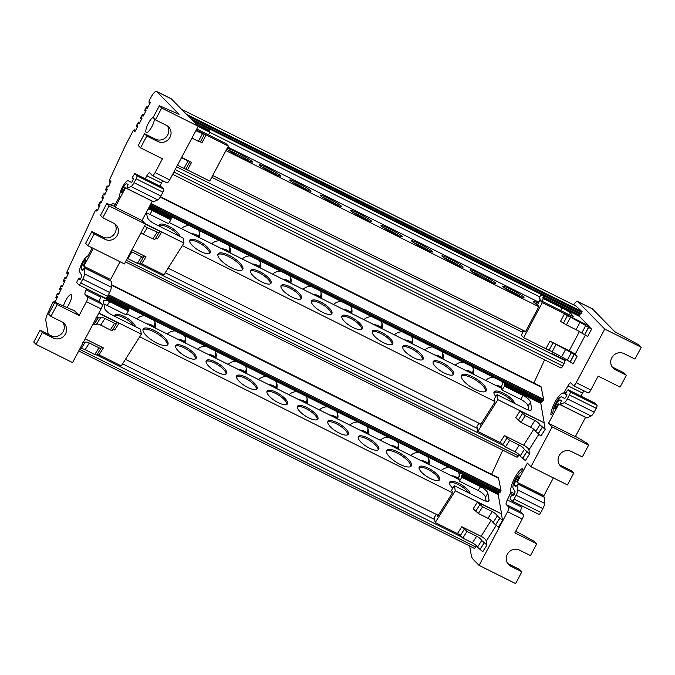 <?xml version="1.0" encoding="UTF-8"?>
<svg xmlns="http://www.w3.org/2000/svg" width="675" height="675" viewBox="0 0 675 675"><rect width="100%" height="100%" fill="white"/><g stroke="black" fill="none" stroke-linecap="round" stroke-linejoin="round"><path stroke-width="1.01" d="M144.728 315.714A10.952 9.863 170.1 0 0 136.814 318.828M155.107 327.611A10.952 9.863 170.1 0 0 155.208 323.376A10.952 9.863 170.1 0 0 153.9 320.288M449.018 467.505A10.952 9.863 170.1 0 0 441.104 470.61M459.616 475.824A10.952 9.863 170.1 0 0 459.498 475.166A10.952 9.863 170.1 0 0 458.182 472.078M418.584 452.326A10.952 9.863 170.1 0 0 410.67 455.431M428.962 464.223A10.952 9.863 170.1 0 0 429.064 459.987A10.952 9.863 170.1 0 0 427.756 456.899M388.159 437.147A10.952 9.863 170.1 0 0 380.244 440.252M398.528 449.044A10.952 9.863 170.1 0 0 398.638 444.808A10.952 9.863 170.1 0 0 397.33 441.72M368.103 433.865A10.952 9.863 170.1 0 0 368.212 429.629A10.952 9.863 170.1 0 0 366.896 426.541M357.733 421.968A10.952 9.863 170.1 0 0 349.819 425.073M185.532 342.79A10.952 9.863 170.1 0 0 185.642 338.555A10.952 9.863 170.1 0 0 184.326 335.467M175.162 330.893A10.952 9.863 170.1 0 0 167.248 334.007M215.958 357.969A10.952 9.863 170.1 0 0 216.067 353.734A10.952 9.863 170.1 0 0 214.76 350.646M205.588 346.073A10.952 9.863 170.1 0 0 197.674 349.186M276.817 388.327A10.952 9.863 170.1 0 0 276.927 384.092A10.952 9.863 170.1 0 0 275.611 381.004M266.448 376.431A10.952 9.863 170.1 0 0 258.533 379.544M337.677 418.686A10.952 9.863 170.1 0 0 337.778 414.45A10.952 9.863 170.1 0 0 336.471 411.362M327.299 406.789A10.952 9.863 170.1 0 0 319.385 409.894M307.243 403.507A10.952 9.863 170.1 0 0 307.353 399.271A10.952 9.863 170.1 0 0 306.045 396.183M296.873 391.61A10.952 9.863 170.1 0 0 288.959 394.723M246.392 373.148A10.952 9.863 170.1 0 0 246.493 368.913A10.952 9.863 170.1 0 0 245.185 365.825M236.014 361.252A10.952 9.863 170.1 0 0 228.099 364.365M154.87 322.194A10.851 9.779 -9.9 0 1 154.077 326.616M459.152 473.977A10.851 9.779 -9.9 0 1 458.857 477.023M428.726 458.806A10.851 9.779 -9.9 0 1 427.933 463.219M398.292 443.627A10.851 9.779 -9.9 0 1 397.507 448.04M337.441 413.269A10.851 9.779 -9.9 0 1 336.648 417.682M307.007 398.09A10.851 9.779 -9.9 0 1 306.222 402.502M276.581 382.911A10.851 9.779 -9.9 0 1 275.788 387.332M246.156 367.732A10.851 9.779 -9.9 0 1 245.363 372.153M215.722 352.552A10.851 9.779 -9.9 0 1 214.937 356.974M185.296 337.373A10.851 9.779 -9.9 0 1 184.503 341.795M367.867 428.448A10.851 9.779 -9.9 0 1 367.073 432.861M438.269 515.362L125.44 359.319M452.048 492.607L139.7 336.8M175.618 346.781A12.023 4.033 32.3 0 0 185.33 356.257A12.023 4.033 32.3 0 0 196.121 358.374A12.023 4.033 32.3 0 0 196.315 357.1A12.023 4.033 32.3 0 0 186.604 347.625A12.023 4.033 32.3 0 0 175.812 345.507A12.023 4.033 32.3 0 0 175.618 346.781M206.052 361.96A12.023 4.033 32.3 0 0 215.755 371.436A12.023 4.033 32.3 0 0 226.555 373.553A12.023 4.033 32.3 0 0 226.741 372.279A12.023 4.033 32.3 0 0 217.029 362.804A12.023 4.033 32.3 0 0 206.238 360.686A12.023 4.033 32.3 0 0 206.052 361.96M236.478 377.139A12.023 4.033 32.3 0 0 246.189 386.615A12.023 4.033 32.3 0 0 256.981 388.733A12.023 4.033 32.3 0 0 257.167 387.458A12.023 4.033 32.3 0 0 247.463 377.983A12.023 4.033 32.3 0 0 236.663 375.865A12.023 4.033 32.3 0 0 236.478 377.139M266.903 392.318A12.023 4.033 32.3 0 0 276.615 401.794A12.023 4.033 32.3 0 0 287.407 403.912A12.023 4.033 32.3 0 0 287.601 402.637A12.023 4.033 32.3 0 0 277.889 393.162A12.023 4.033 32.3 0 0 267.098 391.044A12.023 4.033 32.3 0 0 266.903 392.318M297.337 407.498A12.023 4.033 32.3 0 0 307.041 416.973A12.023 4.033 32.3 0 0 317.841 419.091A12.023 4.033 32.3 0 0 318.026 417.817A12.023 4.033 32.3 0 0 308.315 408.341A12.023 4.033 32.3 0 0 297.523 406.223A12.023 4.033 32.3 0 0 297.337 407.498M327.763 422.677A12.023 4.033 32.3 0 0 337.475 432.152A12.023 4.033 32.3 0 0 348.266 434.27A12.023 4.033 32.3 0 0 348.452 432.996A12.023 4.033 32.3 0 0 338.749 423.52A12.023 4.033 32.3 0 0 327.949 421.402A12.023 4.033 32.3 0 0 327.763 422.677M358.189 437.856A12.023 4.033 -147.7 0 1 358.383 436.582A12.023 4.033 -147.7 0 1 369.174 438.699A12.023 4.033 -147.7 0 1 378.886 448.175A12.023 4.033 -147.7 0 1 378.7 449.449A12.023 4.033 -147.7 0 1 367.9 447.331A12.023 4.033 -147.7 0 1 358.189 437.856M386.429 451.938A14.572 4.885 -147.7 0 1 386.657 450.394A14.572 4.885 -147.7 0 1 399.735 452.959A14.572 4.885 -147.7 0 1 411.505 464.442A14.572 4.885 -147.7 0 1 411.277 465.986A14.572 4.885 -147.7 0 1 398.191 463.421A14.572 4.885 -147.7 0 1 386.429 451.938M419.048 468.214A12.023 4.033 -147.7 0 1 419.234 466.94A12.023 4.033 -147.7 0 1 430.034 469.057A12.023 4.033 -147.7 0 1 439.737 478.533A12.023 4.033 -147.7 0 1 439.552 479.807A12.023 4.033 -147.7 0 1 428.76 477.689A12.023 4.033 -147.7 0 1 419.048 468.214M452.832 488.236A12.023 4.033 -147.7 0 1 449.474 483.393A12.023 4.033 -147.7 0 1 449.668 482.119A12.023 4.033 -147.7 0 1 460.367 484.178A12.023 4.033 -147.7 0 1 470.154 493.611M114.75 316.33A12.023 4.033 -147.7 0 1 114.953 315.149A12.023 4.033 -147.7 0 1 125.651 317.216A12.023 4.033 -147.7 0 1 135.439 326.649M142.999 330.514A14.572 4.885 -147.7 0 1 143.227 328.97A14.572 4.885 -147.7 0 1 156.313 331.535A14.572 4.885 -147.7 0 1 168.075 343.018A14.572 4.885 -147.7 0 1 167.847 344.554A14.572 4.885 -147.7 0 1 154.769 341.997A14.572 4.885 -147.7 0 1 142.999 330.514M126.588 313.723L459.143 479.613M175.593 346.157A12.023 4.033 -147.7 0 1 186.747 349.253A12.023 4.033 -147.7 0 1 195.598 358.231A12.023 4.033 -147.7 0 1 195.632 358.847M206.018 361.336A12.023 4.033 -147.7 0 1 217.173 364.433A12.023 4.033 -147.7 0 1 226.024 373.41A12.023 4.033 -147.7 0 1 226.058 374.026M236.453 376.515A12.023 4.033 -147.7 0 1 247.607 379.612A12.023 4.033 -147.7 0 1 256.458 388.589A12.023 4.033 -147.7 0 1 256.483 389.205M266.878 391.694A12.023 4.033 -147.7 0 1 278.032 394.791A12.023 4.033 -147.7 0 1 286.883 403.768A12.023 4.033 -147.7 0 1 286.917 404.384M297.304 406.873A12.023 4.033 -147.7 0 1 308.467 409.97A12.023 4.033 -147.7 0 1 317.317 418.939A12.023 4.033 -147.7 0 1 317.343 419.563M327.738 422.052A12.023 4.033 -147.7 0 1 338.892 425.149A12.023 4.033 -147.7 0 1 347.743 434.118A12.023 4.033 -147.7 0 1 347.768 434.742M167.375 345.052A14.572 4.885 32.3 0 0 167.358 344.14A14.572 4.885 32.3 0 0 156.457 333.155A14.572 4.885 32.3 0 0 142.99 329.602M378.202 449.921A12.023 4.033 32.3 0 0 378.169 449.297A12.023 4.033 32.3 0 0 369.318 440.328A12.023 4.033 32.3 0 0 358.163 437.231M410.805 466.476A14.572 4.885 32.3 0 0 410.788 465.573A14.572 4.885 32.3 0 0 399.878 454.587A14.572 4.885 32.3 0 0 386.412 451.035M439.054 480.279A12.023 4.033 32.3 0 0 439.028 479.655A12.023 4.033 32.3 0 0 430.177 470.678A12.023 4.033 32.3 0 0 419.023 467.589M155.571 328.185A11.585 10.437 170.1 0 0 151.858 325.156A11.585 10.437 170.1 0 0 147.023 323.916M186.005 343.364A11.585 10.437 170.1 0 0 182.292 340.335A11.585 10.437 170.1 0 0 177.449 339.095M216.43 358.543A11.585 10.437 170.1 0 0 212.718 355.514A11.585 10.437 170.1 0 0 207.875 354.274M246.856 373.714A11.585 10.437 170.1 0 0 243.152 370.693A11.585 10.437 170.1 0 0 238.309 369.453M277.29 388.893A11.585 10.437 170.1 0 0 273.577 385.872A11.585 10.437 170.1 0 0 268.734 384.632M307.716 404.072A11.585 10.437 170.1 0 0 304.003 401.051A11.585 10.437 170.1 0 0 299.168 399.811M338.141 419.251A11.585 10.437 170.1 0 0 334.437 416.23A11.585 10.437 170.1 0 0 329.594 414.99M368.575 434.43A11.585 10.437 170.1 0 0 364.863 431.409A11.585 10.437 170.1 0 0 360.02 430.169M458.114 478.195A11.585 10.437 170.1 0 0 456.148 476.947A11.585 10.437 170.1 0 0 451.305 475.706M429.435 464.788A11.585 10.437 170.1 0 0 425.723 461.767A11.585 10.437 170.1 0 0 420.879 460.527M399.001 449.609A11.585 10.437 170.1 0 0 395.288 446.588A11.585 10.437 170.1 0 0 390.454 445.348M468.56 492.818A12.023 4.033 32.3 0 0 458.84 484.861A12.023 4.033 32.3 0 0 449.449 482.768M133.844 325.856A12.023 4.033 32.3 0 0 124.124 317.9A12.023 4.033 32.3 0 0 114.733 315.807M501.441 514.114L502.546 520.459L497.298 515.911C496.471 514.417 494.775 512.983 492.218 511.625L482.6 506.824L477.385 502.116L501.576 513.894L455.288 490.801L454.402 485.755L451.524 490.303L452.216 491.518L452.182 493.391L437.662 516.316L437.459 515.168L438.168 515.523M436.286 514.375L434.32 517.472L435.206 522.517L459.304 534.541M455.288 490.801L435.206 522.517M454.402 485.755L482.878 499.964A7.838 2.633 32.3 0 0 488.919 500.808A7.838 2.633 32.3 0 0 489.038 499.981L488.219 501.272M486.135 501.188L485.435 497.197A7.838 2.633 32.3 0 0 478.102 490.48L480.549 486.624A7.838 2.633 -147.7 0 1 487.882 493.341L489.038 499.981M462.324 474.137A2.827 0.776 116.5 0 1 462.122 474.753L461.852 477.301L480.549 486.624M461.852 477.301L459.413 481.157L478.102 490.48M457.878 478.98L459.835 475.478L459.523 472.745M459.413 481.157L458.89 478.178L458.317 479.199M498.842 492.353A2.827 0.776 116.5 0 1 498.631 492.969L498.201 494.556L461.683 476.339M501.576 513.894L498.201 494.572L461.692 476.364M491.155 520.358L481.056 536.313L461.81 526.711L467.024 531.419L476.643 536.22C479.208 537.578 480.895 539.013 481.722 540.506L486.97 545.054L486.278 541.097L496.378 525.15M481.056 536.313A5.594 1.873 -147.7 0 1 486.278 541.097M461.81 526.711L457.583 533.385L462.797 538.093L472.416 542.894C474.981 544.252 476.668 545.687 477.495 547.18L482.743 551.728L486.97 545.054M502.546 520.459L498.319 527.133L493.071 522.585C492.244 521.092 490.548 519.666 487.991 518.299L478.373 513.498L473.158 508.79L477.385 502.116M541.46 401.237A2.827 0.776 116.5 0 1 541.249 401.853L540.818 403.439L544.193 422.778L497.905 399.684L477.824 431.401L501.922 443.424M544.058 422.997L545.164 429.342L539.916 424.794C539.089 423.301 537.393 421.867 534.836 420.508L525.217 415.707L520.003 410.999L544.193 422.778M533.773 429.241L523.673 445.196L504.428 435.594L509.642 440.303L519.261 445.103C521.826 446.462 523.513 447.896 524.34 449.39L529.588 453.938L528.905 449.98L538.996 434.033M519.117 454.688L518.366 455.861A2.827 0.776 116.5 0 1 516.898 457.186L125.474 261.934M160.464 196.729L540.709 386.404A8.488 2.329 116.5 0 1 541.19 387.18L543.637 399.296L542.253 401.633L149.816 205.816M491.611 474.289L502.791 450.149M533.874 382.995L544.598 359.834M469.631 545.991L471.15 554.681A56.582 15.533 116.5 0 0 473.217 559.398L479.081 565.372L507.608 511.718A4.244 1.164 -63.5 0 0 508.739 507.111L506.199 504.529A4.244 1.164 -63.5 0 1 507.322 499.922L511.11 492.024A13.297 3.653 -63.5 0 1 513.742 479.917A13.297 3.653 -63.5 0 1 522.053 468.762A2.118 0.582 -63.5 0 1 522.273 468.745A2.118 0.582 -63.5 0 1 521.994 470.585A2.118 0.582 -63.5 0 1 520.602 472.525A9.053 2.489 -63.5 0 0 514.974 480.035A9.053 2.489 -63.5 0 0 513.11 488.312L515.16 491.898L513.903 495.011L512.983 495.99L512.317 494.142L510.452 497.357L510.081 498.892L512.156 501.01A2.827 0.776 -63.5 0 0 512.215 501.053A2.827 0.776 -63.5 0 0 514.055 499.103L516.105 495.239A5.662 1.552 -63.5 0 0 517.843 490.05L517.902 483.899L515.59 486.852L514.755 485.401A5.662 1.552 -63.5 0 1 515.734 480.634A5.662 1.552 -63.5 0 1 519.075 475.748L518.965 477.242L516.721 481.612L517.134 482.338L527.377 463.075L530.947 466.712L552.108 426.912L548.539 423.276L558.782 404.013L558.158 403.684L555.803 407.945L554.808 408.535A5.662 1.552 -63.5 0 1 557.179 402.688A5.662 1.552 -63.5 0 1 560.174 399.954A5.662 1.552 -63.5 0 1 560.183 399.963L561.406 400.604L560.107 404.603L564.308 402.663A5.662 1.552 -63.5 0 0 567.371 398.824L569.43 394.959A2.827 0.776 -63.5 0 0 570.181 391.888L568.072 389.745L567.152 390.724L565.498 394.158L566.907 394.419L566.561 395.98L564.789 398.562L561.71 396.925A9.053 2.489 -63.5 0 0 561.693 396.917A9.053 2.489 -63.5 0 0 556.538 401.878A9.053 2.489 -63.5 0 0 553.036 411.514A2.118 0.582 -63.5 0 1 552.217 413.767A2.118 0.582 -63.5 0 1 551.011 414.931A2.118 0.582 -63.5 0 1 550.969 414.897A2.118 0.582 -63.5 0 1 550.876 414.56A13.297 3.653 -63.5 0 1 556.006 400.402A13.297 3.653 -63.5 0 1 563.583 393.12A13.297 3.653 -63.5 0 1 563.667 393.171L567.987 385.822A4.244 1.164 -63.5 0 1 570.746 382.902A4.244 1.164 -63.5 0 1 570.831 382.97L573.37 385.552A4.244 1.164 -63.5 0 0 573.463 385.619A4.244 1.164 -63.5 0 0 576.214 382.691L604.733 329.054L577.817 301.615A8.488 2.329 -63.5 0 0 577.631 301.489A8.488 2.329 -63.5 0 0 573.598 304.864M579.454 313.664A2.827 0.776 116.5 0 1 579.589 313.689A2.827 0.776 116.5 0 1 579.614 315.065L579.428 316.381L588.6 325.73L542.312 302.636L523.682 337.669L549.062 350.333M588.473 325.974L591.587 329.147L585.672 325.654A5.594 0.506 28 0 0 579.985 322.329L564.418 313.976L588.6 325.73M577.142 356.316L571.227 352.823A5.594 0.506 -152 0 0 565.54 349.498L549.973 341.145L546.05 348.519L561.617 356.873A5.594 0.506 -152 0 1 567.304 360.197L573.218 363.69L577.142 356.316L575.159 354.299L585.368 335.095M553.112 352.628L552.319 353.7L565.895 360.475L566.342 359.522M538.633 302.147L540.27 299.059L539.072 297.835L539.637 296.764L540.565 295.777L542.919 295.456A2.827 0.776 116.5 0 1 542.936 295.456A2.827 0.776 116.5 0 1 543.071 295.473A2.827 0.776 116.5 0 1 543.097 296.857L542.919 298.164L579.428 316.381M181.626 109.358L575.927 306.053A8.488 2.329 -63.5 0 0 575.783 305.952L181.567 109.308M575.927 306.053L582.103 311.656L580.804 314.153L192.518 120.471M560.858 367.934A2.827 0.776 -63.5 0 0 560.917 367.976A2.827 0.776 -63.5 0 0 562.748 366.027L564.055 363.572A2.827 0.776 -63.5 0 0 564.815 360.509L563.92 359.488M189.194 225.517A10.952 9.863 170.1 0 0 181.33 228.58M199.572 237.364A10.952 9.863 170.1 0 0 199.673 233.179A10.952 9.863 170.1 0 0 198.357 230.091M493.476 377.3A10.952 9.863 170.1 0 0 485.612 380.363M463.05 362.121A10.952 9.863 170.1 0 0 455.186 365.183M473.437 373.975A10.952 9.863 170.1 0 0 473.529 369.782A10.952 9.863 170.1 0 0 472.213 366.694M432.616 346.942A10.952 9.863 170.1 0 0 424.761 350.004M443.002 358.796A10.952 9.863 170.1 0 0 443.095 354.603A10.952 9.863 170.1 0 0 441.788 351.515M412.577 343.617A10.952 9.863 170.1 0 0 412.67 339.432A10.952 9.863 170.1 0 0 411.362 336.336M402.19 331.762A10.952 9.863 170.1 0 0 394.327 334.825M230.006 252.543A10.952 9.863 170.1 0 0 230.099 248.358A10.952 9.863 170.1 0 0 228.783 245.27M219.62 240.697A10.952 9.863 170.1 0 0 211.756 243.759M260.432 267.722A10.952 9.863 170.1 0 0 260.525 263.537A10.952 9.863 170.1 0 0 259.217 260.449M250.045 255.876A10.952 9.863 170.1 0 0 242.182 258.938M321.292 298.08A10.952 9.863 170.1 0 0 321.384 293.895A10.952 9.863 170.1 0 0 320.077 290.807M310.905 286.234A10.952 9.863 170.1 0 0 303.041 289.297M382.143 328.438A10.952 9.863 170.1 0 0 382.244 324.253A10.952 9.863 170.1 0 0 380.928 321.157M371.765 316.583A10.952 9.863 170.1 0 0 363.901 319.646M351.717 313.259A10.952 9.863 170.1 0 0 351.81 309.074A10.952 9.863 170.1 0 0 350.502 305.977M341.331 301.413A10.952 9.863 170.1 0 0 333.475 304.476M290.858 282.901A10.952 9.863 170.1 0 0 290.959 278.716A10.952 9.863 170.1 0 0 289.642 275.628M280.479 271.055A10.952 9.863 170.1 0 0 272.616 274.118M199.328 231.997A10.851 9.779 -9.9 0 1 198.56 236.368M473.183 368.601A10.851 9.779 -9.9 0 1 472.416 372.971M442.758 353.422A10.851 9.779 -9.9 0 1 441.99 357.792M381.898 323.072A10.851 9.779 -9.9 0 1 381.13 327.434M351.473 307.893A10.851 9.779 -9.9 0 1 350.696 312.255M321.038 292.714A10.851 9.779 -9.9 0 1 320.271 297.076M290.613 277.535A10.851 9.779 -9.9 0 1 289.845 281.897M260.187 262.356A10.851 9.779 -9.9 0 1 259.411 266.718M229.753 247.177A10.851 9.779 -9.9 0 1 228.985 251.539M412.324 338.251A10.851 9.779 -9.9 0 1 411.556 342.613M579.437 331.526L569.219 350.747A5.594 0.506 -152 0 1 575.159 354.299M523.673 445.196A5.594 1.873 -147.7 0 1 528.905 449.98M504.428 435.594L500.2 442.268L505.415 446.977L515.042 451.778C517.598 453.136 519.286 454.57 520.113 456.064L525.361 460.612L529.588 453.938M545.164 429.342L540.937 436.016L535.688 431.468C534.862 429.975 533.166 428.541 530.609 427.182L520.99 422.381L515.776 417.673L520.003 410.999M588.617 327.367L584.693 334.741L587.663 336.521L591.587 329.147M569.219 350.747L549.973 341.145M564.418 313.976L560.495 321.351L566.443 324.903L570.358 317.528M579.985 322.329L576.062 329.704A5.594 0.506 -152 0 1 581.749 333.028L584.592 334.69L588.516 327.316M576.062 329.704L566.443 324.903M579.437 316.389L542.928 298.173L543.367 298.628L541.991 301.227M538.431 305.817L537.241 305.227L538.447 305.438L538.869 306.619L525.395 331.948L524.855 331.4L525.513 331.729M524.855 331.4L524.483 331.788L524.171 330.877M523.724 330.649L521.286 335.23L523.682 337.669M525.597 331.585L212.701 175.508M538.819 306.712L225.931 150.626M259.588 165.274A12.023 1.088 28 0 0 270.903 172.176A12.023 1.088 28 0 0 280.547 176.082A12.023 1.088 28 0 0 280.277 175.593A12.023 1.088 28 0 0 268.962 168.699A12.023 1.088 28 0 0 259.318 164.793A12.023 1.088 28 0 0 259.588 165.274M290.014 180.453A12.023 1.088 28 0 0 301.337 187.355A12.023 1.088 28 0 0 310.981 191.261A12.023 1.088 28 0 0 310.711 190.772A12.023 1.088 28 0 0 299.388 183.878A12.023 1.088 28 0 0 289.744 179.972A12.023 1.088 28 0 0 290.014 180.453M320.448 195.632A12.023 1.088 28 0 0 331.762 202.534A12.023 1.088 28 0 0 341.407 206.44A12.023 1.088 28 0 0 341.137 205.951A12.023 1.088 28 0 0 329.822 199.057A12.023 1.088 28 0 0 320.178 195.151A12.023 1.088 28 0 0 320.448 195.632M350.873 210.811A12.023 1.088 28 0 0 362.188 217.713A12.023 1.088 28 0 0 371.832 221.619A12.023 1.088 28 0 0 371.562 221.13A12.023 1.088 28 0 0 360.248 214.237A12.023 1.088 28 0 0 350.603 210.33A12.023 1.088 28 0 0 350.873 210.811M381.299 225.99A12.023 1.088 28 0 0 392.622 232.892A12.023 1.088 28 0 0 402.266 236.79A12.023 1.088 28 0 0 401.996 236.309A12.023 1.088 28 0 0 390.682 229.407A12.023 1.088 28 0 0 381.029 225.501A12.023 1.088 28 0 0 381.299 225.99M411.733 241.169A12.023 1.088 28 0 0 423.048 248.062A12.023 1.088 28 0 0 432.692 251.969A12.023 1.088 28 0 0 432.422 251.488A12.023 1.088 28 0 0 421.107 244.586A12.023 1.088 28 0 0 411.463 240.68A12.023 1.088 28 0 0 411.733 241.169M442.159 256.348A12.023 1.088 -152 0 1 441.889 255.859A12.023 1.088 -152 0 1 451.533 259.765A12.023 1.088 -152 0 1 462.847 266.667A12.023 1.088 -152 0 1 463.118 267.148A12.023 1.088 -152 0 1 453.473 263.242A12.023 1.088 -152 0 1 442.159 256.348M470.399 270.43A14.572 1.316 -152 0 1 470.07 269.848A14.572 1.316 -152 0 1 481.756 274.582A14.572 1.316 -152 0 1 495.467 282.935A14.572 1.316 -152 0 1 495.796 283.525A14.572 1.316 -152 0 1 484.11 278.792A14.572 1.316 -152 0 1 470.399 270.43M503.018 286.706A12.023 1.088 -152 0 1 502.748 286.217A12.023 1.088 -152 0 1 512.392 290.123A12.023 1.088 -152 0 1 523.707 297.025A12.023 1.088 -152 0 1 523.977 297.506A12.023 1.088 -152 0 1 514.333 293.6A12.023 1.088 -152 0 1 503.018 286.706M537.502 304.729A12.023 1.088 -152 0 1 533.444 301.885A12.023 1.088 -152 0 1 533.174 301.396A12.023 1.088 -152 0 1 538.363 303.126M227.146 148.331A14.572 1.316 -152 0 1 239.861 153.951A14.572 1.316 -152 0 1 252.045 161.511A14.572 1.316 -152 0 1 252.366 162.093A14.572 1.316 -152 0 1 240.68 157.359A14.572 1.316 -152 0 1 226.969 149.006A14.572 1.316 -152 0 1 226.859 148.88M227.804 147.099L538.827 302.24M537.697 304.366A12.023 1.088 28 0 0 535.359 303.353M521.134 296.789A12.023 1.088 28 0 0 504.934 288.183M493.484 283.095A14.572 1.316 28 0 0 471.724 271.519M460.274 266.439A12.023 1.088 28 0 0 444.074 257.825M250.054 161.662A14.572 1.316 28 0 0 228.293 150.095M413.648 242.646A12.023 1.088 -152 0 1 429.848 251.26M383.214 227.467A12.023 1.088 -152 0 1 399.414 236.081M352.789 212.287A12.023 1.088 -152 0 1 368.989 220.902M322.363 197.108A12.023 1.088 -152 0 1 338.563 205.723M291.929 181.929A12.023 1.088 -152 0 1 308.129 190.544M261.503 166.75A12.023 1.088 -152 0 1 277.703 175.365M522.315 333.307L522.096 329.839M543.367 298.628L562.064 307.952A7.838 0.709 -152 0 1 570.4 312.938L573.37 316.491M537.241 305.227L539.916 300.198L568.392 314.398A7.838 0.709 28 0 0 573.725 316.465A7.838 0.709 28 0 0 573.556 316.145M539.916 300.198L542.312 302.636M504.942 383.02A2.827 0.776 116.5 0 1 504.74 383.636L504.309 385.223L540.818 403.439M500.504 387.796L502.453 384.362L502.141 381.62M504.309 385.223L504.47 386.176L502.031 390.04L501.508 387.062L500.968 388.024M504.47 386.176L523.167 395.508A7.838 2.633 -147.7 0 1 530.499 402.216L531.664 408.864A7.838 2.633 32.3 0 1 531.537 409.691A7.838 2.633 32.3 0 1 525.496 408.848L497.019 394.639L494.142 399.187L494.834 400.402L494.8 402.275L480.279 425.199L480.085 424.052L480.786 424.406M480.085 424.052L479.765 423.613M478.938 423.2L476.938 426.355L477.824 431.401M502.031 390.04L520.72 399.364L523.167 395.508M528.753 410.071L528.061 406.08A7.838 2.633 32.3 0 0 520.72 399.364M497.019 394.639L497.905 399.684M558.158 403.684L585.554 417.378L575.319 436.632L548.539 423.276M575.471 436.345L586.33 442.792L588.617 445.129L552.108 426.912M559.491 464.721A9.197 8.8 135.5 0 0 560.495 465.311L571.447 470.779L573.742 473.108L567.456 484.928L530.947 466.712M588.617 445.129L582.339 456.941L571.388 451.474A9.197 8.8 135.5 0 0 560.52 466.003A9.197 8.8 135.5 0 0 562.79 467.648L573.742 473.108M584.069 390.909A4.244 1.164 -63.5 0 0 582.592 393.103L580.964 396.174M586.887 417.96L591.089 416.019A5.662 1.552 -63.5 0 0 594.143 412.18L596.202 408.316A2.827 0.776 -63.5 0 0 596.953 405.245L594.81 403.093M585.554 417.378L558.782 404.013M553.373 477.9L543.915 495.695L517.134 482.338M542.16 494.826A5.662 1.552 -63.5 0 0 541.806 495.821M512.291 501.078L538.937 514.367A2.827 0.776 -63.5 0 0 538.996 514.409A2.827 0.776 -63.5 0 0 540.827 512.46L542.886 508.596A5.662 1.552 -63.5 0 0 544.624 503.407L544.683 497.256L517.902 483.899M479.081 565.372L515.599 583.588L521.876 571.767L510.924 566.308A9.197 8.8 -44.5 0 1 507.313 554.276A9.197 8.8 -44.5 0 1 519.522 550.133L530.474 555.601L536.76 543.788L514.848 532.853L522.214 519.008A4.244 1.164 -63.5 0 0 523.344 514.401L520.805 511.81A4.244 1.164 -63.5 0 1 521.927 507.203L522.475 506.174M507.625 563.38A9.197 8.8 135.5 0 0 508.629 563.971L519.59 569.438L521.876 571.767M536.76 543.788L534.465 541.451L515.734 531.191M612.124 366.863A9.197 8.8 135.5 0 0 613.128 367.453L624.08 372.912L626.366 375.249L615.414 369.79A9.197 8.8 -44.5 0 1 611.803 357.758A9.197 8.8 -44.5 0 1 624.012 353.616L634.964 359.083L641.25 347.262L638.955 344.933L614.79 331.695L592.422 308.905A8.488 2.329 -63.5 0 0 592.237 308.77L577.631 301.489M641.25 347.262L604.733 329.054M587.976 392.833A4.244 1.164 -63.5 0 0 588.068 392.901A4.244 1.164 -63.5 0 0 590.819 389.981L598.177 376.135L620.089 387.07L626.366 375.249M145.226 178.816L146.855 175.753A4.244 1.164 -63.5 0 1 149.614 172.825A4.244 1.164 -63.5 0 1 149.698 172.893L152.238 175.475A4.244 1.164 -63.5 0 0 152.331 175.542A4.244 1.164 -63.5 0 0 155.081 172.623L162.439 158.777L140.535 147.85L146.812 136.038L157.773 141.497A9.197 8.8 135.5 0 0 168.632 126.976A9.197 8.8 135.5 0 0 166.371 125.331L155.41 119.863L161.696 108.051L198.214 126.267L171.29 98.828A8.488 2.329 -63.5 0 0 171.113 98.702L156.499 91.412A8.488 2.329 -63.5 0 0 150.998 97.259L149.082 100.853L149.082 103.174L150.263 102.49L150.112 103.106L149.47 102.803M198.214 126.267L169.687 179.913A4.244 1.164 -63.5 0 1 166.936 182.832A4.244 1.164 -63.5 0 1 166.843 182.765M162.945 180.841A4.244 1.164 -63.5 0 0 161.46 183.035L159.832 186.106M106.777 203.572L109.063 205.909L102.786 217.73L100.491 215.393L106.777 203.572L114.353 206.229L115.239 207.132L125.474 187.869L124.85 187.54L122.504 191.801L121.508 192.392A5.662 1.552 -63.5 0 1 123.871 186.545A5.662 1.552 -63.5 0 1 126.875 183.811A5.662 1.552 -63.5 0 1 126.883 183.819L128.098 184.461L126.832 188.477L131.009 186.519A5.662 1.552 -63.5 0 0 134.063 182.68L136.122 178.816L162.903 192.172A2.827 0.776 -63.5 0 0 163.654 189.101L161.511 186.95M162.903 192.172L160.844 196.037A5.662 1.552 -63.5 0 1 157.79 199.876L153.579 201.817M125.474 187.869L151.63 200.897L124.85 187.54M152.255 201.226L142.012 220.489L145.581 224.125L124.419 263.925L87.902 245.708L94.188 233.896L105.14 239.363L102.853 237.026L91.893 231.559L94.188 233.896M92.213 247.86L88.45 254.931A2.118 0.582 -63.5 0 1 87.294 256.382A9.053 2.489 -63.5 0 0 81.675 263.891A9.053 2.489 -63.5 0 0 79.81 272.168L81.852 275.754L80.603 278.868L79.684 279.847L79.017 277.999L77.153 281.213L76.773 282.749L78.857 284.867A2.827 0.776 -63.5 0 0 78.916 284.909A2.827 0.776 -63.5 0 0 80.747 282.96L82.806 279.096A5.662 1.552 -63.5 0 0 84.544 273.907L84.603 267.756L82.291 270.709L81.456 269.257A5.662 1.552 -63.5 0 1 82.426 264.49A5.662 1.552 -63.5 0 1 85.767 259.605L85.657 261.098L83.413 265.469L83.835 266.195L110.607 279.551L120.074 261.757M108.861 278.674A5.662 1.552 -63.5 0 0 108.506 279.678M84.687 268.017L111.468 281.374L84.603 267.756M111.468 281.374L111.316 287.263A5.662 1.552 -63.5 0 1 109.586 292.452L107.528 296.317A2.827 0.776 -63.5 0 1 105.688 298.266A2.827 0.776 -63.5 0 1 105.629 298.223L78.983 284.934M62.876 322.439A9.197 8.8 -44.5 0 1 50.988 335.686L40.036 330.218L33.75 342.039L36.045 344.368L42.322 332.556L53.274 338.023A9.197 8.8 135.5 0 0 64.142 323.494A9.197 8.8 135.5 0 0 61.872 321.848L50.92 316.389L57.206 304.568L79.11 315.495L86.476 301.649A4.244 1.164 -63.5 0 0 87.607 297.042L85.067 294.452A4.244 1.164 -63.5 0 1 86.189 289.845L100.794 297.135L101.343 296.097M100.794 297.135A4.244 1.164 -63.5 0 0 99.672 301.742L102.212 304.324A4.244 1.164 -63.5 0 1 101.081 308.931L72.554 362.585L36.045 344.368M78.722 350.992L474.272 548.294A2.827 0.776 -63.5 0 0 475.74 546.978L476.491 545.797M209.444 129.094A2.827 0.776 116.5 0 1 209.571 129.119A2.827 0.776 116.5 0 1 209.596 130.494L209.419 131.802L198.113 126.166L209.874 132.266L198.129 126.411M171.45 216.667A2.827 0.776 116.5 0 1 171.239 217.282L170.977 219.822L152.28 210.499A7.838 2.633 32.3 0 0 148.061 209.115M128.832 307.783A2.827 0.776 116.5 0 1 128.621 308.399L128.36 310.939L109.662 301.615A7.838 2.633 32.3 0 0 103.621 300.763A7.838 2.633 32.3 0 0 103.494 301.598L104.659 308.239A7.838 2.633 -147.7 0 0 111.991 314.955L140.468 329.155L141.345 334.201L121.264 365.918L97.554 354.088M114.353 206.229L119.087 197.328A2.118 0.582 -63.5 0 0 119.737 195.37A9.053 2.489 -63.5 0 1 123.23 185.735A9.053 2.489 -63.5 0 1 128.385 180.773A9.053 2.489 -63.5 0 1 128.402 180.782L131.482 182.419L132.401 181.448L133.608 178.276L132.207 178.023L133.667 178.748L132.207 178.023L132.351 177.398L134.764 173.602L161.544 186.958M170.977 219.822L168.531 223.678L149.833 214.355L152.28 210.499M146.576 213.131A7.838 2.633 -147.7 0 1 149.833 214.355M85.185 338.842L103.393 347.92C101.959 347.271 101.216 347.254 101.191 347.878L96.922 354.831M98.904 313.031L141.345 334.201M96.019 317.672C96.053 317.048 96.787 317.064 98.221 317.714L100.524 317.993C100.946 317.115 102.414 317.267 104.937 318.44L114.556 323.232C115.999 323.882 116.733 323.899 116.758 323.283C116.792 322.667 117.526 322.675 118.969 323.333L98.778 313.259M131.937 249.784L146.011 256.804C144.577 256.154 143.843 256.137 143.809 256.762L139.539 263.714M145.218 223.754L183.963 243.084L163.882 274.801L140.172 262.972M144.425 226.302L157.174 232.116C158.617 232.765 159.351 232.782 159.384 232.166C159.41 231.55 160.144 231.559 161.587 232.208L145.538 224.21M181.651 157.41L191.557 162.354L187.633 169.729L185.971 169.012M196.222 129.997L228.369 146.036L209.739 181.069L185.887 169.172M195.843 130.705L206.002 135.186L196.096 130.241M155.41 119.863L153.124 117.534L159.401 105.713L179.052 114.337L156.684 91.547A8.488 2.329 -63.5 0 0 156.499 91.412M54.996 302.273L57.552 296.823L57.206 296.266L55.839 297.304L57.308 293.802L58.295 293.212L58.016 294.469L58.86 294.005L61.239 288.849L60.893 288.293L59.527 289.33L60.995 285.837L61.948 285.238L61.703 286.495L62.547 286.04L64.935 280.884L64.581 280.327L63.214 281.365L64.69 277.855L65.644 277.256L65.399 278.513L66.243 278.058L68.622 272.902L68.276 272.346L66.909 273.383L66.918 271.907L95.015 211.216L96.322 209.857L96.938 209.765L96.652 211.013L97.487 210.549L99.875 205.403L99.52 204.846L98.162 205.883L99.622 202.382L100.609 201.791L100.339 203.048L101.174 202.584L103.562 197.429L103.216 196.872L102.296 198.087L101.933 197.387L103.697 193.919L104.313 193.835L104.026 195.075L104.87 194.619L107.249 189.464L106.903 188.907L105.536 189.945L107.013 186.435L107.966 185.836L107.722 187.093L108.565 186.637L111.046 180.968L109.679 182.14L109.24 180.487L123.685 149.293A56.582 15.533 -63.5 0 1 128.714 139.16L133.169 130.781L134.359 129.862L134.789 130.081L134.384 131.515L135.059 131.422L137.725 126.402L137.565 125.491L136.696 126.47L136.569 125.39L138.485 122.099L138.915 122.318L138.51 123.753L139.185 123.66L141.851 118.64L141.691 117.728L140.822 118.707L140.695 117.627L142.611 114.337L143.041 114.556L142.636 115.99L143.311 115.898L145.977 110.877L145.817 109.966L144.973 110.97L144.669 110.472L146.374 106.954L147.175 106.785L147.074 108.515L150.112 103.106M147.952 107.165L147.167 106.777M143.817 114.944L143.032 114.547M138.485 122.099L139.691 122.698L138.485 122.099M135.565 130.461L134.781 130.072M107.992 185.844L108.751 186.224M100.609 201.791L101.368 202.171M65.678 277.265L66.437 277.644M58.295 293.212L59.046 293.591M48.22 334.302L45.824 320.574A8.488 2.329 -63.5 0 1 47.63 313.588L52.692 302.636L54.574 301.177L54.329 302.434L54.793 302.468M79.11 315.495L74.562 310.863L54.911 302.231L57.206 304.568M86.189 289.845L86.737 288.816M66.918 307.505A8.488 2.329 -63.5 0 0 71.347 294.848A8.488 2.329 -63.5 0 0 71.162 294.713A8.488 2.329 -63.5 0 0 67.222 297.962A8.488 2.329 -63.5 0 0 63.45 305.986M114.193 206.17A8.488 2.329 -63.5 0 0 113.948 203.648A8.488 2.329 -63.5 0 0 113.771 203.512A8.488 2.329 -63.5 0 0 111.105 205.09M153.2 117.383A8.488 2.329 -63.5 0 0 147.707 124.63A8.488 2.329 -63.5 0 0 146.154 132.435A8.488 2.329 -63.5 0 0 146.332 132.57A8.488 2.329 -63.5 0 0 151.175 127.921A8.488 2.329 -63.5 0 0 154.448 118.884M136.122 178.816A2.827 0.776 -63.5 0 0 136.873 175.745L163.654 189.101M134.764 173.602L136.873 175.745M93.293 248.4L83.835 266.195M115.239 207.132L142.012 220.489M167.375 125.921A9.197 8.8 -44.5 0 1 155.478 139.168L144.526 133.701L146.812 136.038M159.401 105.713L161.696 108.051M109.063 205.909L145.581 224.125M102.786 217.73L113.738 223.189A9.197 8.8 -44.5 0 1 117.349 235.221A9.197 8.8 -44.5 0 1 105.14 239.363M114.742 223.779A9.197 8.8 -44.5 0 1 102.853 237.026M140.535 147.85L138.24 145.513L144.526 133.701M91.893 231.559L85.615 243.38L87.902 245.708M50.92 316.389L48.634 314.052L54.911 302.231M40.036 330.218L42.322 332.556M128.36 310.939L125.913 314.795L107.215 305.471L109.662 301.615M103.958 304.248A7.838 2.633 -147.7 0 1 107.215 305.471M128.191 309.977L101.14 296.485L128.191 310.002M146.416 212.203L147.277 217.122A7.838 2.633 -147.7 0 0 154.609 223.838L183.085 238.039L183.963 243.084M148.728 207.866L170.809 218.886L148.736 207.849M196.754 129.009A7.838 0.709 -152 0 0 197.505 129.389L225.982 143.598L228.369 146.036M209.874 132.266L208.491 134.873M206.002 135.186L202.078 142.56L200.416 141.843M204.221 134.679L200.306 142.054L198.399 141.311L202.323 133.937M191.928 138.08L198.399 141.311M191.557 162.354L181.398 157.882M189.776 161.848L185.861 169.222L177.483 165.257M155.115 239.119L159.418 231.888M140.822 233.069L152.947 238.79C154.389 239.448 155.123 239.456 155.157 238.84C155.182 238.224 155.917 238.241 157.359 238.891L161.587 232.208M146.011 256.804L141.784 263.478C140.349 262.828 139.615 262.811 139.582 263.436C139.548 264.052 138.814 264.035 137.379 263.385L127.356 258.398M143.851 256.483L143.809 256.762C143.775 257.377 143.041 257.361 141.607 256.711L131.034 251.48M93.066 324.017L96.297 324.667C96.719 323.789 98.187 323.941 100.71 325.114L110.329 329.906C111.772 330.564 112.506 330.573 112.531 329.957C112.565 329.341 113.299 329.358 114.742 330.007L118.969 323.333M96.297 324.667L100.609 317.79M112.497 330.235L116.8 323.004M103.393 347.92L99.166 354.594C97.732 353.945 96.997 353.936 96.964 354.552C96.93 355.168 96.196 355.151 94.762 354.502L85.134 349.701C82.612 348.536 81.143 348.384 80.73 349.262L79.54 349.439M101.233 347.6L101.191 347.878C101.157 348.494 100.423 348.477 98.989 347.827L89.362 343.027C86.839 341.854 85.371 341.71 84.957 342.588L80.688 349.363M85.033 342.385L82.755 342.36M501.744 388.412L169.248 222.556M230.445 253.083A11.585 10.437 170.1 0 0 226.733 250.054A11.585 10.437 170.1 0 0 221.898 248.813M200.019 237.904A11.585 10.437 170.1 0 0 196.307 234.875A11.585 10.437 170.1 0 0 191.464 233.634M260.879 268.262A11.585 10.437 170.1 0 0 257.167 265.233A11.585 10.437 170.1 0 0 252.323 263.993M291.305 283.441A11.585 10.437 170.1 0 0 287.592 280.412A11.585 10.437 170.1 0 0 282.749 279.172M321.73 298.62A11.585 10.437 170.1 0 0 318.018 295.591A11.585 10.437 170.1 0 0 313.183 294.351M352.164 313.799A11.585 10.437 170.1 0 0 348.452 310.77A11.585 10.437 170.1 0 0 343.609 309.53M382.59 328.97A11.585 10.437 170.1 0 0 378.877 325.949A11.585 10.437 170.1 0 0 374.034 324.709M413.016 344.149A11.585 10.437 170.1 0 0 409.312 341.128A11.585 10.437 170.1 0 0 404.468 339.888M443.45 359.328A11.585 10.437 170.1 0 0 439.737 356.307A11.585 10.437 170.1 0 0 434.894 355.067M473.875 374.507A11.585 10.437 170.1 0 0 470.163 371.486A11.585 10.437 170.1 0 0 465.328 370.246M500.892 386.817A11.585 10.437 170.1 0 0 500.597 386.665A11.585 10.437 170.1 0 0 495.754 385.425M168.1 268.144L480.921 424.187M182.351 245.624L494.648 401.406M402.637 347.574A12.023 4.033 32.3 0 0 412.349 357.05A12.023 4.033 32.3 0 0 423.141 359.168A12.023 4.033 32.3 0 0 423.326 357.893A12.023 4.033 32.3 0 0 413.623 348.418A12.023 4.033 32.3 0 0 402.823 346.3A12.023 4.033 32.3 0 0 402.637 347.574M341.778 317.216A12.023 4.033 32.3 0 0 351.489 326.692A12.023 4.033 32.3 0 0 362.281 328.809A12.023 4.033 32.3 0 0 362.475 327.535A12.023 4.033 32.3 0 0 352.763 318.06A12.023 4.033 32.3 0 0 341.972 315.942A12.023 4.033 32.3 0 0 341.778 317.216M280.927 286.858A12.023 4.033 32.3 0 0 290.63 296.333A12.023 4.033 32.3 0 0 301.43 298.451A12.023 4.033 32.3 0 0 301.615 297.177A12.023 4.033 32.3 0 0 291.904 287.702A12.023 4.033 32.3 0 0 281.112 285.584A12.023 4.033 32.3 0 0 280.927 286.858M271.19 281.998A12.023 4.033 32.3 0 0 261.478 272.523A12.023 4.033 32.3 0 0 250.678 270.405A12.023 4.033 32.3 0 0 250.493 271.679A12.023 4.033 32.3 0 0 260.204 281.154A12.023 4.033 32.3 0 0 270.996 283.272A12.023 4.033 32.3 0 0 271.19 281.998M242.949 267.916A14.572 4.885 32.3 0 0 231.188 256.433A14.572 4.885 32.3 0 0 218.101 253.868A14.572 4.885 32.3 0 0 217.873 255.412A14.572 4.885 32.3 0 0 229.643 266.895A14.572 4.885 32.3 0 0 242.722 269.46A14.572 4.885 32.3 0 0 242.949 267.916M210.33 251.64A12.023 4.033 32.3 0 0 200.618 242.165A12.023 4.033 32.3 0 0 189.827 240.047A12.023 4.033 32.3 0 0 189.641 241.321A12.023 4.033 32.3 0 0 199.344 250.796A12.023 4.033 32.3 0 0 210.144 252.914A12.023 4.033 32.3 0 0 210.33 251.64M179.896 236.453A12.023 4.033 32.3 0 0 170.176 226.977A12.023 4.033 32.3 0 0 159.393 224.876A12.023 4.033 32.3 0 0 159.207 226.125M514.612 403.414A12.023 4.033 32.3 0 0 504.892 393.947A12.023 4.033 32.3 0 0 494.108 391.837A12.023 4.033 32.3 0 0 493.923 393.112A12.023 4.033 32.3 0 0 495.855 396.478M486.38 389.348A14.572 4.885 32.3 0 0 474.609 377.857A14.572 4.885 32.3 0 0 461.531 375.3A14.572 4.885 32.3 0 0 461.303 376.836A14.572 4.885 32.3 0 0 473.065 388.319A14.572 4.885 32.3 0 0 486.152 390.884A14.572 4.885 32.3 0 0 486.38 389.348M311.352 302.037A12.023 4.033 32.3 0 0 321.064 311.512A12.023 4.033 32.3 0 0 331.855 313.63A12.023 4.033 32.3 0 0 332.041 312.356A12.023 4.033 32.3 0 0 322.338 302.881A12.023 4.033 32.3 0 0 311.538 300.763A12.023 4.033 32.3 0 0 311.352 302.037M372.212 332.395A12.023 4.033 32.3 0 0 381.915 341.871A12.023 4.033 32.3 0 0 392.715 343.988A12.023 4.033 32.3 0 0 392.901 342.714A12.023 4.033 32.3 0 0 383.189 333.239A12.023 4.033 32.3 0 0 372.398 331.121A12.023 4.033 32.3 0 0 372.212 332.395M433.063 362.753A12.023 4.033 32.3 0 0 442.775 372.229A12.023 4.033 32.3 0 0 453.566 374.347A12.023 4.033 32.3 0 0 453.76 373.073A12.023 4.033 32.3 0 0 444.049 363.597A12.023 4.033 32.3 0 0 433.257 361.479A12.023 4.033 32.3 0 0 433.063 362.753M189.607 240.705A12.023 4.033 -147.7 0 1 200.762 243.793A12.023 4.033 -147.7 0 1 209.613 252.771A12.023 4.033 -147.7 0 1 209.647 253.387M217.865 254.5A14.572 4.885 -147.7 0 1 231.331 258.052A14.572 4.885 -147.7 0 1 242.232 269.038A14.572 4.885 -147.7 0 1 242.249 269.949M250.467 271.063A12.023 4.033 -147.7 0 1 261.622 274.151A12.023 4.033 -147.7 0 1 270.473 283.129A12.023 4.033 -147.7 0 1 270.506 283.745M461.287 375.933A14.572 4.885 -147.7 0 1 474.753 379.485A14.572 4.885 -147.7 0 1 485.663 390.471A14.572 4.885 -147.7 0 1 485.679 391.373M300.932 298.924A12.023 4.033 32.3 0 0 300.898 298.308A12.023 4.033 32.3 0 0 292.047 289.33A12.023 4.033 32.3 0 0 280.893 286.242M331.358 314.103A12.023 4.033 32.3 0 0 331.332 313.487A12.023 4.033 32.3 0 0 322.481 304.509A12.023 4.033 32.3 0 0 311.327 301.413M361.792 329.282A12.023 4.033 32.3 0 0 361.758 328.666A12.023 4.033 32.3 0 0 352.907 319.688A12.023 4.033 32.3 0 0 341.752 316.592M392.217 344.461A12.023 4.033 32.3 0 0 392.183 343.845A12.023 4.033 32.3 0 0 383.332 334.868A12.023 4.033 32.3 0 0 372.178 331.771M422.643 359.64A12.023 4.033 32.3 0 0 422.618 359.024A12.023 4.033 32.3 0 0 413.767 350.047A12.023 4.033 32.3 0 0 402.612 346.95M453.077 374.819A12.023 4.033 32.3 0 0 453.043 374.195A12.023 4.033 32.3 0 0 444.192 365.226A12.023 4.033 32.3 0 0 433.038 362.129M493.898 392.487A12.023 4.033 -147.7 0 1 503.364 394.63A12.023 4.033 -147.7 0 1 513.076 402.646M159.182 225.526A12.023 4.033 -147.7 0 1 168.657 227.661A12.023 4.033 -147.7 0 1 178.36 235.685M111.375 285.154L498.563 478.297A8.488 2.329 -63.5 0 0 498.083 477.52L111.383 284.622M498.563 478.297L501.002 490.404L499.627 492.75L107.173 296.924M485.435 497.197L487.882 493.341M462.122 474.753L498.631 492.969M461.852 475.445L498.369 493.661M484.363 542.7L480.136 549.374M484.262 542.649L480.035 549.323M464.417 529.065L460.19 535.739M467.024 531.419L462.797 538.093M476.643 536.22L472.416 542.894M481.722 540.506L477.495 547.18M478.373 513.498L482.6 506.824M487.991 518.299L492.218 511.625M475.765 511.144L479.993 504.47M495.712 524.779L499.939 518.105M495.61 524.728L499.837 518.054M493.071 522.585L497.298 515.911M126.343 260.305L518.366 455.861M209.857 132.308L539.62 296.798M190.873 118.792L581.352 313.571M188.452 116.319L581.884 312.576M186.46 114.294L582.103 311.656M173.872 172.041L562.748 366.027M211.764 177.272L522.138 332.1M175.171 169.585L564.055 363.572M176.622 166.868L564.815 360.509M160.211 197.142L541.19 387.18M150.55 204.441L543.265 400.334M150.053 205.377L542.7 401.237M151.065 203.47L543.637 399.296M139.328 263.858L503.272 445.407M165.198 272.717L477.301 428.406M526.88 451.533L522.653 458.207M524.34 449.39L520.113 456.064M526.981 451.583L522.754 458.257M507.035 437.948L502.807 444.623M509.642 440.303L505.415 446.977M519.261 445.103L515.042 451.778M530.609 427.182L534.836 420.508M535.688 431.468L539.916 424.794M520.99 422.381L525.217 415.707M518.383 420.027L522.61 413.353M538.329 433.662L542.557 426.988M538.228 433.612L542.455 426.938M574.172 354.535L570.248 361.91M552.943 342.917L549.02 350.291M574.071 354.485L570.147 361.859M555.913 344.697L551.998 352.072M565.54 349.498L561.617 356.873M571.227 352.823L567.304 360.197M567.388 315.748L563.473 323.123M585.672 325.654L581.749 333.028M543.097 296.857L579.614 315.065M542.919 297.481L579.437 315.698M560.68 310.559L562.064 307.952M569.371 314.879L570.4 312.938M504.74 383.636L541.249 401.853M504.47 384.328L540.987 402.545M504.309 385.248L540.827 403.456M528.061 406.08L530.499 402.216M531.664 408.864L530.837 410.155M562.79 467.648L560.495 465.311M582.592 393.103L567.987 385.822M565.996 392.892L564.595 392.2M563.684 393.171L565.473 394.065L563.692 393.179M551.391 414.813L550.876 414.56M566.975 394.892L565.523 394.166L566.975 394.892M594.877 403.127L568.097 389.77M596.953 405.245L570.181 391.888M596.202 408.316L569.43 394.959M594.143 412.18L567.371 398.824M591.089 416.019L564.308 402.663M587.073 417.968L560.292 404.612M555.247 408.755L554.808 408.535M516.223 486.135L514.755 485.401M544.767 497.517L517.995 484.161M544.624 503.407L517.843 490.05M542.886 508.596L516.105 495.239M540.827 512.46L514.055 499.103M513.928 494.969L512.35 494.184M514.569 493.754L511.11 492.024M512.139 494.252L510.713 493.543M521.927 507.203L507.322 499.922M520.805 511.81L506.199 504.529M523.344 514.401L508.739 507.111M522.214 519.008L507.608 511.718M510.924 566.308L508.629 563.971M592.422 308.905L577.817 301.615M615.414 369.79L613.128 367.453M590.819 389.981L576.214 382.691M79.912 349.523L475.74 546.978M209.596 130.494L195.421 123.424M171.239 217.282L149.487 206.432M128.621 308.399L106.777 297.498M126.993 188.468L153.765 201.825M121.508 192.392L121.939 192.611M93.184 324.051L92.298 325.46M55.148 302.02L54.515 301.7M58.835 294.047L58.202 293.735M62.522 286.082L61.889 285.77M66.218 278.1L65.585 277.788M97.47 210.6L96.837 210.279M101.157 202.627L100.524 202.314M104.844 194.662L104.212 194.341M108.54 186.68L107.907 186.368M135.27 131.009L134.637 130.697M139.396 123.247L138.772 122.934M143.53 115.492L142.898 115.172M147.656 107.713L147.023 107.401M155.081 172.623L169.687 179.913M157.773 141.497L155.478 139.168M156.684 91.547L171.29 98.828M86.476 301.649L101.081 308.931M53.274 338.023L50.988 335.686M87.607 297.042L102.212 304.324M85.067 294.452L99.672 301.742M79.043 278.041L80.629 278.826L79.017 277.999M80.747 282.96L107.528 296.317M82.806 279.096L109.586 292.452M84.544 273.907L111.316 287.263M81.456 269.257L82.924 269.992M131.009 186.519L157.79 199.876M134.063 182.68L160.844 196.037M134.797 173.627L161.57 186.983M146.855 175.753L161.46 183.035M150.204 102.895L149.588 102.583M147.218 108.447L146.77 108.219M147.555 107.916L146.922 107.603M145.969 110.894L145.336 110.573M146.078 110.666L145.454 110.363M143.083 116.218L142.636 115.99M143.421 115.695L142.788 115.374M141.607 119.095L140.873 118.733L141.607 119.104M141.843 118.657L141.21 118.336M141.944 118.429L141.328 118.117M138.957 123.981L138.51 123.753M139.295 123.457L138.662 123.137M139.691 122.707L138.907 122.31M137.481 126.858L136.747 126.495L137.481 126.866M137.717 126.419L137.084 126.098M137.818 126.191L137.202 125.879M134.831 131.743L134.384 131.515M135.169 131.22L134.536 130.899M110.447 182.571L109.232 181.963L110.447 182.571M110.464 182.528L109.679 182.14M110.725 181.963L110.092 181.643M110.827 181.735L110.194 181.423M111.063 181.153L110.599 180.925M108.43 186.882L107.814 186.57M106.751 190.553L105.545 189.945L106.751 190.553M106.768 190.51L105.983 190.114M107.03 189.945L106.397 189.624M107.131 189.717L106.498 189.405M107.367 189.135L106.903 188.907M104.735 194.864L104.119 194.552M103.064 198.518L101.849 197.91L103.064 198.518M103.081 198.475L102.296 198.087M103.343 197.91L102.71 197.598M103.444 197.682L102.811 197.37M103.68 197.108L103.216 196.872M101.039 202.829L100.423 202.525M99.368 206.482L98.162 205.883L99.368 206.482M99.394 206.449L98.609 206.052M99.655 205.875L99.022 205.563M99.757 205.656L99.124 205.335M99.984 205.073L99.52 204.846M97.352 210.803L96.736 210.49M68.124 273.991L66.918 273.383L68.124 273.991M68.141 273.949L67.357 273.561M68.403 273.383L67.77 273.063M68.513 273.156L67.871 272.843M68.74 272.573L68.276 272.346M66.108 278.302L65.492 277.999M63.214 281.365L64.429 281.973L63.222 281.365M64.446 281.931L63.661 281.543M64.707 281.365L64.074 281.045M64.817 281.137L64.184 280.825M65.045 280.555L64.581 280.327M62.412 286.284L61.796 285.972M60.742 289.938L59.535 289.339L60.742 289.938M60.758 289.896L59.974 289.507M61.02 289.33L60.387 289.018M61.121 289.111L60.488 288.79M61.358 288.529L60.893 288.293M58.725 294.249L58.109 293.946M57.054 297.903L55.839 297.304L57.054 297.903M57.071 297.869L56.287 297.473M57.333 297.295L56.7 296.983M57.434 297.076L56.801 296.764M57.67 296.494L57.206 296.266M55.029 302.223L54.413 301.911M128.36 309.091L106.253 298.063M170.977 217.974L149.141 207.082M209.419 131.127L196.805 124.833M187.878 161.106L183.954 168.48M152.947 238.79L157.174 232.116M143.328 233.997L147.555 227.315M141.607 256.711L137.379 263.385M131.979 251.91L127.752 258.584M93.994 324.397L98.221 317.714M94.095 324.447L98.322 317.765M100.71 325.114L104.937 318.44M110.329 329.906L114.556 323.232M98.989 347.827L94.762 354.502M89.362 343.027L85.134 349.701M107.933 295.557L500.639 491.451M107.435 296.494L500.074 492.353M108.447 294.587L501.002 490.404M96.711 354.974L460.654 536.524M122.58 363.833L434.683 519.522M192.527 120.471L580.804 314.153M172.665 174.302L560.917 367.976M149.791 205.858L542.253 401.633M543.071 295.473L579.589 313.689M594.844 403.102L568.072 389.745M586.913 417.985L560.14 404.62M538.996 514.409L512.215 501.053M513.937 494.952L512.317 494.142M588.068 392.901L573.463 385.619M209.571 129.119L192.797 120.749M126.832 188.477L153.613 201.842M152.331 175.542L166.936 182.832M78.916 284.909L105.688 298.266M105.055 194.197L104.304 193.826M97.681 210.136L96.922 209.756M62.741 285.626L61.982 285.247M55.358 301.556L54.599 301.177M107.148 296.966L499.627 492.75"/></g></svg>
